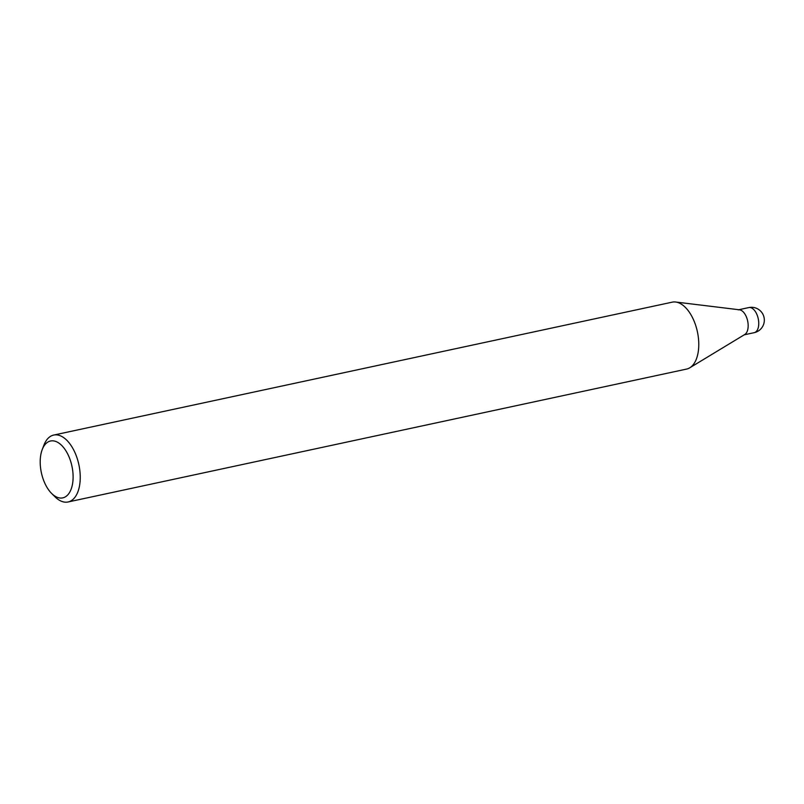 <?xml version="1.0" encoding="UTF-8"?>
<svg xmlns="http://www.w3.org/2000/svg" width="804" height="804" viewBox="0 0 804 804"><rect width="100%" height="100%" fill="white"/><g stroke="black" fill="none" stroke-linecap="round" stroke-linejoin="round"><path stroke-width="1.21" d="M675.631 302.023A34.22 18.381 77.9 0 1 696.204 327.077A34.22 18.381 77.9 0 1 686.606 369.076L68.079 501.977A34.22 18.381 77.9 0 1 54.973 496.771L51.627 493.445A29.085 15.628 77.9 0 1 42.391 476.692A29.085 15.628 77.9 0 1 42.21 449.607A29.085 15.628 77.9 0 1 56.471 441.728A29.085 15.628 77.9 0 1 70.923 462.179A29.085 15.628 77.9 0 1 69.456 492.641A29.085 15.628 77.9 0 1 51.627 493.445M675.762 302.033L739.499 309.801A12.834 6.894 77.9 0 1 747.207 319.198A12.834 6.894 77.9 0 1 744.795 334.474L689.882 367.729M42.21 449.607L43.898 445.195A34.22 18.381 77.9 0 1 53.697 435.064A34.22 18.381 77.9 0 1 77.676 459.988A34.22 18.381 77.9 0 1 68.079 501.977M53.697 435.064L672.224 302.163A34.22 18.381 77.9 0 1 696.204 327.077M738.223 309.862A12.834 6.894 77.9 0 1 747.207 319.198M757.79 316.927A12.834 6.894 77.9 0 1 754.192 332.675L754.192 332.675A12.834 12.834 0 0 0 763.8 316.485A12.834 12.834 0 0 0 748.795 307.58L748.795 307.58A12.834 6.894 77.9 0 1 757.79 316.927M738.846 309.721L748.795 307.58M744.233 334.816L754.192 332.675"/></g></svg>
